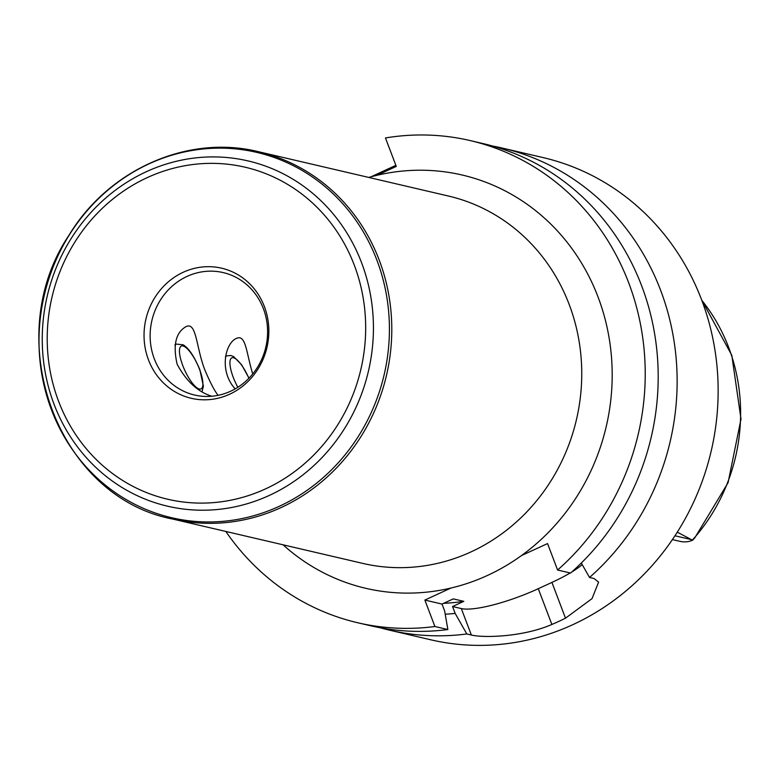 <?xml version="1.0" encoding="UTF-8"?>
<svg xmlns="http://www.w3.org/2000/svg" width="780" height="780" viewBox="0 0 780 780"><rect width="100%" height="100%" fill="white"/><g stroke="black" fill="none" stroke-linecap="round" stroke-linejoin="round"><path stroke-width="1.17" d="M211.809 396.25C197.876 391.93 186.322 381.264 177.138 364.24C172.809 345.072 175.763 332.543 186.001 326.635C196.765 321.282 196.111 348.348 205.189 370.783C210.522 383.204 214.841 391.385 218.127 395.333M235.18 388.889C218.498 370.636 225.586 342.596 236.486 338.413C246.022 333.928 246.343 353.457 252.73 373.952M225.829 531.443A247.553 230.334 -76.9 0 0 357.718 622.752A247.553 230.334 -76.9 0 0 434.899 626.515L424.856 600.064L450.947 588.042A212.189 197.428 -76.9 0 0 521.459 555.584L547.55 543.572L557.602 570.024A247.553 230.334 -76.9 0 0 640.039 322.043A247.553 230.334 -76.9 0 0 470.233 140.585A247.553 230.334 -76.9 0 0 385.466 137.953L396.279 166.413L377.003 175.285A212.189 197.428 -76.9 0 0 368.755 177.43M264.381 306.56A66.797 62.156 -76.9 0 0 157.404 293.758A66.797 62.156 -76.9 0 0 197.525 399.399A66.797 62.156 -76.9 0 0 264.381 306.56M263.396 308.704A62.868 58.5 -76.9 0 0 223.148 272.581A62.868 58.5 -76.9 0 0 151.895 320.512A62.868 58.5 -76.9 0 0 194.581 395.031A62.868 58.5 -76.9 0 0 253.09 373.503A62.868 58.5 -76.9 0 0 263.396 308.704M672.399 539.584L680.092 541.379A22.63 21.06 -76.9 0 0 692.572 540.238L694.658 538.063L728.052 482.771L741 419.055L731.806 355.29L701.63 299.861M676.806 532.906L677.82 532.447L692.572 540.238M677.82 532.447L677.079 532.477M582.231 564.632A62.868 13.504 -20.8 0 1 571.75 572.003M570.17 572.959A62.868 13.504 -20.8 0 1 551.918 582.416L538.278 588.695A62.868 13.504 -20.8 0 1 461.311 608.566L452.546 606.518L463.808 601.341L453.287 598.884L442.026 604.071L444.649 610.954L447.866 629.538L434.899 626.515M581.315 563.024L589.514 577.473L594.058 578.536L598.591 582.114L592.039 598.621L565.5 618.179A247.553 230.334 103.1 0 1 551.87 624.458C522.6 637.25 482.723 637.952 471.364 635.017L466.81 633.965L455.169 613.411L452.546 606.518M557.602 570.024L570.57 573.047A247.553 230.334 -76.9 0 0 653.006 325.065A247.553 230.334 -76.9 0 0 483.19 143.618L470.233 140.585M442.026 604.071L424.856 600.064M380.201 627.764A247.553 230.334 -76.9 0 0 389.63 630.191A247.553 230.334 -76.9 0 0 466.81 633.965M370.997 176.816L395.869 165.331M589.514 577.473A247.553 230.334 -76.9 0 0 660.611 290.257A247.553 230.334 -76.9 0 0 502.135 148.034A247.553 230.334 -76.9 0 0 492.619 146.035M389.63 630.191L430.638 639.766A247.553 230.334 -76.9 0 0 661.04 554.98A247.553 230.334 -76.9 0 0 701.62 299.832A247.553 230.334 -76.9 0 0 543.143 157.599L502.135 148.034M445.204 614.182A227.107 211.302 -76.9 0 0 455.169 613.411M443.674 603.31A216.118 201.084 -76.9 0 0 463.808 601.341M357.718 622.752L370.685 625.774A247.553 230.334 -76.9 0 0 447.866 629.538M174.964 345.345A27.505 8.171 -114.7 0 1 176.251 344.087L175.081 344.633M199.582 369.476A23.575 7 -114.7 0 1 194.044 385.164A23.575 7 -114.7 0 1 179.878 347.88A23.575 7 -114.7 0 1 199.582 369.476M225.449 357.123A27.505 8.171 -114.7 0 1 226.736 355.875L225.566 356.411M237.851 387.28A23.575 7 -114.7 0 1 231.328 358.156A23.575 7 -114.7 0 1 248.869 378.29M376.886 260.149A187.561 174.515 -76.9 0 0 76.518 224.191A187.561 174.515 -76.9 0 0 189.189 520.806A187.561 174.515 -76.9 0 0 376.886 260.149M379.207 260.062A188.614 175.49 -76.9 0 0 258.463 151.7C188.097 134.189 108.605 169.397 68.971 235.268C-0.556 338.569 57.008 497.045 172.741 519.061A188.614 175.49 -76.9 0 0 348.29 454.457A188.614 175.49 -76.9 0 0 379.207 260.062M361.598 262.782A177.274 164.941 -76.9 0 0 77.707 228.793A177.274 164.941 -76.9 0 0 184.197 509.125A177.274 164.941 -76.9 0 0 361.598 262.782M354.296 265.171A170.469 158.603 -76.9 0 0 81.305 232.489A170.469 158.603 -76.9 0 0 183.709 502.057A170.469 158.603 -76.9 0 0 354.296 265.171M172.741 519.061L362.7 563.384A188.614 175.49 -76.9 0 0 501.101 534.3A188.614 175.49 -76.9 0 0 569.156 304.385A188.614 175.49 -76.9 0 0 448.422 196.024L258.463 151.7M283.033 544.791A212.189 197.428 -76.9 0 0 450.947 588.042M521.459 555.584A212.189 197.428 -76.9 0 0 598.026 296.936A212.189 197.428 -76.9 0 0 377.003 175.285M691.821 539.711L674.953 535.772M692.435 540.033A178.961 166.511 -76.9 0 0 728.666 347.412A178.961 166.511 -76.9 0 0 701.795 300.3M551.918 582.416L565.5 618.179M538.278 588.695L551.87 624.458M461.311 608.566L471.364 635.017M202.049 391.511L203.405 386.227L199.846 369.642C194.132 356.168 188.555 347.89 183.105 344.799L176.251 344.087M249.005 378.154L241.624 364.767L233.591 356.577L230.841 355.475L226.736 355.875"/></g></svg>
